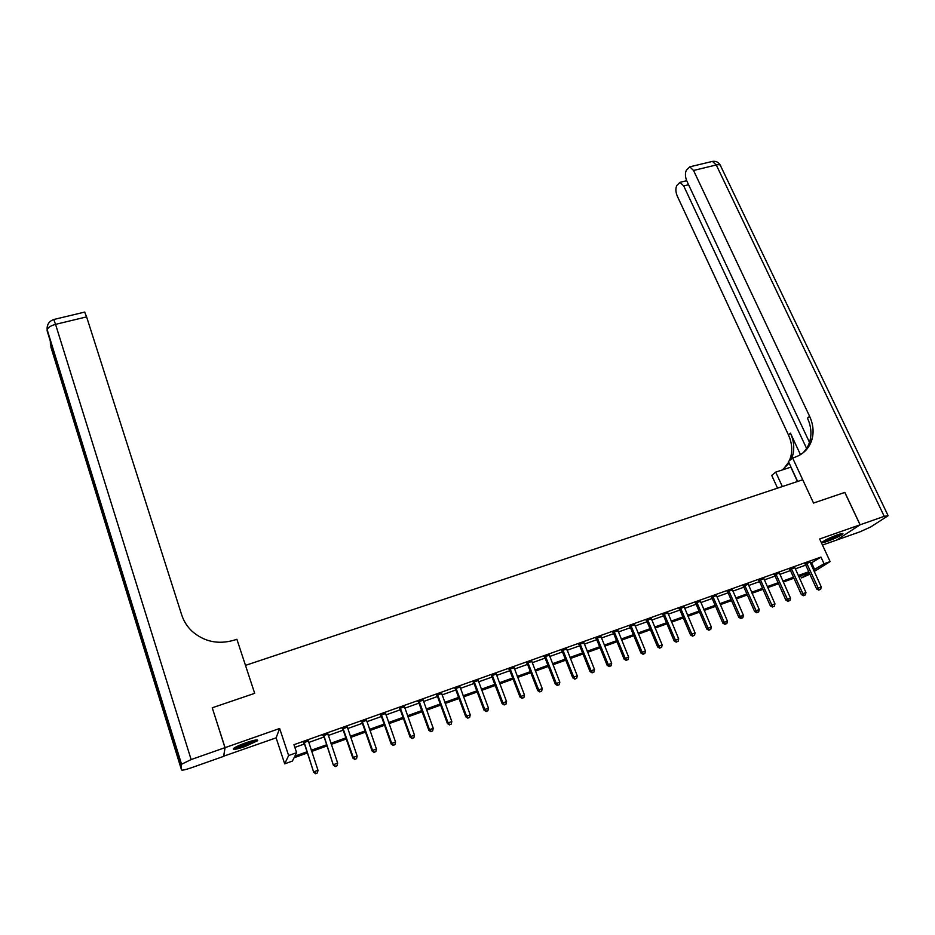 <?xml version="1.0" encoding="UTF-8"?>
<svg xmlns="http://www.w3.org/2000/svg" width="935" height="935" viewBox="0 0 935 935"><rect width="100%" height="100%" fill="white"/><g stroke="black" fill="none" stroke-linecap="round" stroke-linejoin="round"><path stroke-width="1.4" d="M245.075 746.516L257.569 740.73C258.469 739.199 254.612 739.877 245.998 742.741C239.559 745.066 235.375 746.995 233.446 748.538C232.581 750.069 236.461 749.391 245.075 746.516M827.826 541.19C835.317 538.385 840.32 535.965 842.867 533.955C843.417 533.114 841.629 533.406 837.503 534.82C829.976 537.637 824.951 540.056 822.426 542.066C821.877 542.908 823.677 542.616 827.826 541.19M307.241 753.026L294.058 757.759L292.386 761.078L284.707 763.848L288.623 755.538L296.617 752.675L294.852 756.17L306.855 751.857M223.687 756.181L276.117 737.855L284.707 763.848M822.473 545.058L836.65 540.056L860.071 524.804L819.668 538.981L830.116 561.584L814.198 571.519M809.897 574.207L801.505 577.888L809.336 572.98M800.57 575.831L801.505 577.888M212.303 707.982L225.054 747.649L223.734 756.333M844.784 492.429L813.532 503.053L844.784 492.418L860.071 524.804M810.505 563.443L820.965 557.073L293.952 744.704L296.617 752.675M294.852 747.404L304.226 744.05M308.632 742.483L323.802 737.072M328.232 735.494L343.203 730.153M347.645 728.564L362.406 723.293M366.871 721.703L381.445 716.502M385.921 714.913L400.297 709.782M404.797 708.181L418.985 703.108M423.497 701.507L437.498 696.505M442.021 694.892L455.848 689.96M460.382 688.347L474.022 683.485M478.568 681.86L492.032 677.057M496.59 675.432L509.879 670.687M514.46 669.051L527.574 664.376M532.155 662.74L545.105 658.123M549.698 656.475L562.484 651.917M567.089 650.281L579.7 645.781M584.328 644.133L596.775 639.692M601.404 638.032L613.699 633.649M618.339 631.99L630.471 627.665M635.122 626.006L647.102 621.728M651.765 620.069L663.581 615.849M668.256 614.19L679.92 610.017M684.607 608.358L696.119 604.244M700.818 602.572L712.189 598.517M716.888 596.834L728.12 592.825M732.818 591.154L743.909 587.192M748.619 585.509L759.559 581.605M764.292 579.922L775.092 576.065M779.825 574.382L790.484 570.572M795.229 568.889L805.76 565.126M810.002 562.262L805.082 564.015M794.727 567.709L789.806 569.462M779.322 573.202L774.414 574.943M763.79 578.73L758.881 580.483M748.129 584.317L743.231 586.058M732.327 589.95L727.43 591.691M716.397 595.618L711.512 597.36M700.327 601.345L695.441 603.087M684.116 607.131L679.242 608.86M667.765 612.951L662.903 614.692M651.274 618.83L646.424 620.56M634.643 624.755L629.793 626.485M617.86 630.739L613.021 632.469M600.936 636.77L596.098 638.5M583.849 642.859L579.034 644.577M566.622 649.007L561.806 650.713M549.231 655.201L544.427 656.908M531.699 661.454L526.896 663.16M513.993 667.754L509.213 669.46M496.134 674.123L491.366 675.818M478.112 680.54L473.355 682.246M459.926 687.026L455.17 688.721M441.565 693.571L436.832 695.254M423.041 700.175L418.319 701.858M404.352 706.837L399.642 708.508M385.477 713.557L380.779 715.228M366.438 720.347L361.751 722.019M347.212 727.196L342.537 728.856M327.799 734.115L323.148 735.775M308.211 741.093L303.571 742.752M212.327 707.76L254.682 693.338L245.484 665.381L802.721 479.76L813.532 503.053L792.611 457.986L794.762 457.285C803.819 454.071 809.628 447.865 812.188 438.667C813.941 431.315 813.076 423.859 809.605 416.297L693.536 170.462L689.785 166.839L686.383 170.193C684.969 173.162 685.11 176.773 686.828 181.016L809.488 442.337M276.117 737.855L279.647 728.494L225.054 747.649M279.647 728.494L288.623 755.538M820.965 557.073L824.039 563.758L830.116 561.584M809.219 572.723L798.689 576.509M793.944 578.204L783.273 582.038M778.539 583.744L767.728 587.624M762.995 589.319L752.044 593.258M747.322 594.952L736.231 598.938M731.521 600.632L720.289 604.664M715.579 606.347L704.207 610.438M699.509 612.133L687.985 616.27M683.298 617.953L671.611 622.149M666.935 623.82L655.108 628.075M650.444 629.746L638.453 634.059M633.801 635.73L621.658 640.089M617.006 641.761L604.711 646.178M600.071 647.838L587.612 652.314M582.984 653.974L570.362 658.509M565.757 660.168L552.959 664.762M548.354 666.421L535.404 671.073M530.811 672.721L517.686 677.431M513.105 679.079L499.804 683.859M495.234 685.495L481.759 690.334M477.212 691.97L463.55 696.879M459.015 698.503L445.177 703.482M440.654 705.107L426.629 710.133M422.117 711.757L407.917 716.865M403.417 718.477L389.018 723.643M384.542 725.256L369.956 730.492M365.492 732.105L350.707 737.411M346.254 739.012L331.27 744.389M326.841 745.978L311.659 751.436M813.52 570.034L824.039 563.758M311.261 750.279L326.444 744.833M330.873 743.243L345.856 737.867M350.309 736.266L365.094 730.96M369.547 729.358L384.145 724.122M388.621 722.521L403.02 717.355M407.508 715.742L421.72 710.635M426.22 709.022L440.245 703.997M444.768 702.372L458.606 697.405M463.141 695.769L476.792 690.871M481.35 689.235L494.825 684.408M499.383 682.772L512.684 677.992M517.265 676.356L530.39 671.646M534.984 669.998L547.933 665.346M552.538 663.686L565.324 659.105M569.941 657.445L582.563 652.922M587.192 651.263L599.651 646.786M604.29 645.127L616.586 640.709M621.226 639.037L633.369 634.69M638.021 633.018L650.012 628.717M654.675 627.034L666.503 622.792M671.178 621.12L682.854 616.925M687.541 615.242L699.064 611.104M703.763 609.421L715.146 605.342M719.845 603.648L731.076 599.615M735.798 597.933L746.878 593.947M751.6 592.252L762.551 588.325M767.284 586.631L778.084 582.75M782.829 581.056L793.499 577.222M798.233 575.516L808.775 571.741M811.685 563.01L814.701 569.614M807.057 563.641L805.526 564.635L816.652 589.003L818.219 588.08L806.601 563.034M819.457 589.775L820.685 589.331L819.457 589.775L818.219 588.08L821.269 586.958L809.944 561.841M805.526 564.635L804.766 563.688M816.652 589.003L818.826 590.137M820.685 589.331L821.269 586.958M791.758 569.099L790.262 570.081L801.353 594.578L802.885 593.655L791.302 568.48M804.135 595.361L805.374 594.917L804.135 595.361L802.885 593.655L805.958 592.545L794.68 567.288M790.262 570.081L789.491 569.123M801.353 594.578L803.527 595.724M805.374 594.917L805.958 592.545M776.331 574.604L774.87 575.563L785.914 600.2L787.422 599.288L775.875 573.985M788.696 600.995L789.935 600.551L788.696 600.995L787.422 599.288L790.519 598.166L779.276 572.769M774.87 575.563L774.098 574.616M785.914 600.2L788.088 601.357M789.935 600.551L790.519 598.166M760.774 580.144L759.337 581.102L770.358 605.868L771.819 604.968L760.319 579.525M773.116 606.686L774.367 606.231L773.116 606.686L771.819 604.968L774.951 603.835L763.743 578.298M759.337 581.102L758.565 580.144M770.358 605.868L772.52 607.037M774.367 606.231L774.951 603.835M745.078 585.742L743.676 586.689L754.662 611.595L756.088 610.707L744.622 585.111M757.397 612.413L758.659 611.957L757.397 612.413L756.088 610.707L759.255 609.55L748.082 583.884M743.676 586.689L742.916 585.719M754.662 611.595L756.824 612.764M758.659 611.957L759.255 609.55M840.6 533.838C835.972 536.678 830.642 538.992 824.588 540.769L824.062 540.862M827.206 539.168L837.164 534.937M823.478 541.318C829.953 539.448 835.96 536.889 841.512 533.616M255.5 740.053L250.101 742.928C243.264 745.733 238.215 747.252 234.965 747.497M237.56 746.153L252.695 740.66M234.019 748.094C238.098 747.544 243.708 745.803 250.837 742.857L256.587 739.901M790.987 467.091L775.711 472.117L771.737 475.436L777.546 488.152M797.637 481.455L788.404 461.504L792.611 457.986M860.13 524.78L836.708 540.033L860.118 531.77L870.742 526.931L888.145 515.699L884.229 516.33L860.13 524.78L844.843 492.394M782.338 486.551L775.711 472.117M806.589 448.426L683.707 185.936L680.025 182.325L676.8 185.527C675.432 188.391 675.584 191.909 677.267 196.081L788.45 434.927C791.781 442.255 792.564 449.49 790.811 456.631L789.432 460.639M791.442 458.956L792.833 454.936C794.586 447.783 793.792 440.525 790.449 433.162L800.465 454.667M783.355 469.195L788.708 462.159M782.279 469.954L789.152 463.117M802.475 453.311C806.204 449.828 808.717 445.539 810.037 440.467C811.79 433.139 810.937 425.705 807.478 418.167L809.605 416.297M224.973 747.673L212.245 707.783L254.682 693.338L236.894 639.283L234.03 640.206C218.171 644.741 204.169 641.749 192.026 631.23C187.175 626.614 183.739 621.179 181.706 614.926L86.604 316.871L55.551 324.363L191.126 759.559L224.973 747.673L223.652 756.368L191.184 767.822C185.375 769.797 182.15 770.498 181.519 769.937L181.191 764.444L47.077 330.651L151.844 669.974L152.756 676.391L50.829 346.827L181.519 769.937M191.126 759.559L181.191 764.444M84.653 312.091L86.604 316.871M729.253 591.387L727.886 592.322L738.837 617.357L740.228 616.481L728.797 590.756M741.548 618.199L742.822 617.731L741.548 618.199L740.228 616.481L743.418 615.323L732.28 589.506M727.886 592.322L727.114 591.352M738.837 617.357L740.987 618.549M742.822 617.731L743.418 615.323M713.288 597.068L711.967 598.003L722.872 623.178L724.228 622.313L712.832 596.437M725.572 624.031L726.857 623.563L725.572 624.031L724.228 622.313L727.442 621.144L716.35 595.186M711.967 598.003L711.196 597.021M722.872 623.178L725.022 624.37M726.857 623.563L727.442 621.144M697.194 602.806L695.897 603.729L706.766 629.045L708.099 628.191L696.739 602.175M709.455 629.909L710.74 629.442L709.455 629.909L708.099 628.191L711.336 627.011L700.292 600.913M695.897 603.729L695.126 602.748M706.766 629.045L708.917 630.248M710.74 629.442L711.336 627.011M680.96 608.603L679.698 609.503L690.521 634.958L691.818 634.117L680.505 607.96M693.186 635.847L694.495 635.368L693.186 635.847L691.818 634.117L695.079 632.925L684.081 606.686M679.698 609.503L678.927 608.521M690.521 634.958L692.671 636.186M694.495 635.368L695.079 632.925M664.575 614.435L663.359 615.335L674.147 640.931L675.397 640.101L664.119 613.792M676.788 641.831L678.097 641.352L676.788 641.831L675.397 640.101L678.693 638.897L667.73 612.507M663.359 615.335L662.588 614.342M674.147 640.931L676.285 642.158M678.097 641.352L678.693 638.897M648.06 620.326L646.88 621.202L657.621 646.95L658.836 646.132L647.604 619.683M660.239 647.873L661.571 647.382L660.239 647.873L658.836 646.132L662.155 644.928L651.239 618.386M646.88 621.202L646.097 620.221M657.621 646.95L659.748 648.189M661.571 647.382L662.155 644.928M631.394 626.263L630.248 627.14L640.942 653.027L642.123 652.221L630.938 625.62M643.549 653.962L644.881 653.471L643.549 653.962L642.123 652.221L645.477 650.994L634.608 624.311M630.248 627.14L629.477 626.134M640.942 653.027L643.07 654.278M644.881 653.471L645.477 650.994M614.576 632.259L613.477 633.112L624.124 659.152L625.27 658.357L614.12 631.604M626.707 660.098L628.063 659.607L626.707 660.098L625.27 658.357L628.647 657.13L617.825 630.283M613.477 633.112L612.694 632.118M624.124 659.152L626.251 660.414M628.063 659.607L628.647 657.13M597.617 638.301L596.553 639.154L607.166 665.334L608.264 664.563L597.161 637.647M609.713 666.304L611.081 665.802L609.713 666.304L608.264 664.563L611.677 663.312L600.901 636.314M596.553 639.154L595.782 638.137M607.166 665.334L609.281 666.608M611.081 665.802L611.677 663.312M580.506 644.402L579.49 645.244L590.043 671.575L591.095 670.804L580.051 643.747M592.58 672.557L593.959 672.055L592.58 672.557L591.095 670.804L594.543 669.553L583.826 642.403M579.49 645.244L578.707 644.227M590.043 671.575L592.147 672.861M593.959 672.055L594.543 669.553M563.244 650.561L562.262 651.379L572.769 677.863L573.786 677.115L562.788 649.895M575.282 678.868L576.673 678.354L575.282 678.868L573.786 677.115L577.269 675.853L566.598 648.539M562.262 651.379L561.479 650.363M572.769 677.863L574.873 679.172M576.673 678.354L577.269 675.853M545.83 656.767L544.895 657.574L555.343 684.221L556.325 683.473L545.374 656.101M557.833 685.238L559.235 684.724L557.833 685.238L556.325 683.473L559.831 682.199L549.207 654.734M544.895 657.574L544.112 656.557M555.343 684.221L557.447 685.53M559.235 684.724L559.831 682.199M528.252 663.032L527.363 663.827L537.765 690.626L538.7 689.901L527.796 662.366M540.231 691.655L541.645 691.14L540.231 691.655L538.7 689.901L542.23 688.604L531.676 660.987M527.363 663.827L526.58 662.798M537.765 690.626L539.857 691.947M541.645 691.14L542.23 688.604M510.522 669.355L509.668 670.138L520.024 697.089L520.912 696.376L510.066 668.677M522.455 698.141L523.892 697.615L522.455 698.141L520.912 696.376L524.477 695.079L513.969 667.286M509.668 670.138L508.885 669.098M520.024 697.089L522.104 698.422M523.892 697.615L524.477 695.079M492.313 675.222L491.506 675.982L492.616 675.701L491.822 676.496L502.118 703.611L502.96 702.91L492.172 675.058M504.526 704.686L505.975 704.16L504.526 704.686L502.96 702.91L506.56 701.601L496.111 673.644M502.118 703.611L504.187 704.955M505.975 704.16L506.56 701.601M474.571 682.176L473.811 682.924L484.05 710.191L484.844 709.513L474.115 681.486M486.434 711.29L487.895 710.752L486.434 711.29L484.844 709.513L488.491 708.192L478.101 680.072M473.811 682.924L473.028 681.872M484.05 710.191L486.118 711.558M487.895 710.752L488.491 708.192M456.35 688.663L455.637 689.399L465.817 716.841L466.565 716.175L455.894 687.985M468.178 717.951L469.65 717.414L468.178 717.951L466.565 716.175L470.235 714.831L459.915 686.547M455.637 689.399L454.854 688.347M465.817 716.841L467.874 718.209M469.65 717.414L470.235 714.831M437.966 695.219L437.288 695.944L447.421 723.55L448.122 722.895L437.498 694.53M449.747 724.672L451.231 724.134L449.747 724.672L448.122 722.895L451.827 721.539L441.554 693.08M437.288 695.944L436.505 694.88M447.421 723.55L449.466 724.929M451.231 724.134L451.827 721.539M419.406 701.834L418.775 702.547L428.849 730.305L429.504 729.674L419.406 701.834L417.992 701.484M431.152 731.451L432.648 730.913L431.152 731.451L429.504 729.674L433.244 728.318L423.041 699.684M428.849 730.305L430.883 731.708M432.648 730.913L433.244 728.318M400.671 708.52L400.098 709.209L410.103 737.142L410.71 736.523L400.215 707.818M412.382 738.311L413.889 737.75L412.382 738.311L410.71 736.523L414.485 735.144L404.341 706.346M400.098 709.209L399.315 708.134M410.103 737.142L412.136 738.556M413.889 737.75L414.485 735.144M381.772 715.252L381.246 715.929L391.181 744.038L391.742 743.43L381.305 714.55M393.436 745.218L394.956 744.669L393.436 745.218L391.742 743.43L395.552 742.039L385.477 713.066M381.246 715.929L380.451 714.854M391.181 744.038L393.203 745.464M394.956 744.669L395.552 742.039M362.686 722.054L362.207 722.72L372.083 750.992L372.598 750.408L362.219 721.353M362.207 722.72L362.394 721.539L361.903 722.182L361.424 721.633M374.304 752.196L375.847 751.635L374.304 752.196L372.598 750.408L376.431 749.005L366.438 719.856M372.083 750.992L374.105 752.43M375.847 751.635L376.431 749.005M343.425 728.926L343.005 729.569L352.811 758.016L353.266 757.443L342.958 728.213M354.996 759.243L356.551 758.682L354.996 759.243L353.266 757.443L357.147 756.029L347.212 726.694M343.005 729.569L342.21 728.482M352.811 758.016L354.821 759.465M356.551 758.682L357.147 756.029M323.977 735.857L333.351 765.111L323.522 735.144M335.513 766.349L337.079 765.788L335.513 766.349L333.748 764.561L337.664 763.135L327.811 733.613M323.603 736.488L322.82 735.389M333.351 765.111L335.349 766.571M337.079 765.788L337.664 763.135M304.342 742.857L313.704 772.263L303.887 742.133M315.831 773.537L317.409 772.953L315.831 773.537L314.055 771.737L318.005 770.288L308.223 740.59M304.027 743.465L303.244 742.367M313.704 772.263L315.691 773.748M317.409 772.953L318.005 770.288M806.741 563.186L805.21 564.167M791.442 568.632L789.946 569.602M776.015 574.125L774.554 575.095M760.459 579.677L759.021 580.635M744.763 585.263L743.372 586.21M790.449 433.162L788.45 434.927M884.229 516.33L716.268 164.969L693.536 170.462M688.581 184.744L683.707 185.936M711.313 161.661L712.458 161.393L716.268 164.969C719.202 164.35 720.698 164.759 720.745 166.208L887.969 515.349M797.473 481.513L790.823 467.149M50.315 341.544L50.455 345.249L50.911 343.472M50.373 341.31L50.56 340.691M47.779 324.725L47.136 329.599C48.129 327.367 50.934 325.625 55.551 324.363L53.774 319.513M728.938 590.908L727.57 591.843M712.973 596.588L711.652 597.512M696.879 602.327L695.582 603.239M680.645 608.112L679.383 609.012M664.259 613.944L663.044 614.844M647.745 619.835L646.564 620.711M631.078 625.772L629.933 626.637M614.26 631.768L613.161 632.621M597.301 637.81L596.238 638.652M580.191 643.899L579.174 644.741M562.928 650.059L561.947 650.877M545.514 656.265L544.579 657.071M527.936 662.518L527.048 663.312M510.206 668.841L509.353 669.624M474.255 681.65L473.496 682.41M456.035 688.148L455.322 688.885M437.65 694.693L436.984 695.418M419.09 701.308L418.471 702.021M400.355 707.982L399.783 708.672M381.457 714.714L380.931 715.404M343.11 728.377L342.689 729.031M323.662 735.307L323.3 735.938M304.039 742.308L303.723 742.916M792.833 454.936L790.811 456.631M810.037 440.467L812.188 438.667M686.687 180.7L680.025 182.325M720.289 165.133C718.524 162.152 715.918 160.913 712.458 161.393L689.785 166.839M152.428 674.135L50.513 344.279L50.467 342.023M84.805 312.056L53.868 319.478C49.076 321.196 46.832 324.574 47.136 329.599L181.472 764M474.524 682.059L473.764 682.819M456.268 688.487L455.555 689.224M437.849 694.962L437.171 695.687M400.472 708.122L399.899 708.823M381.515 714.796L381.001 715.474"/></g></svg>
